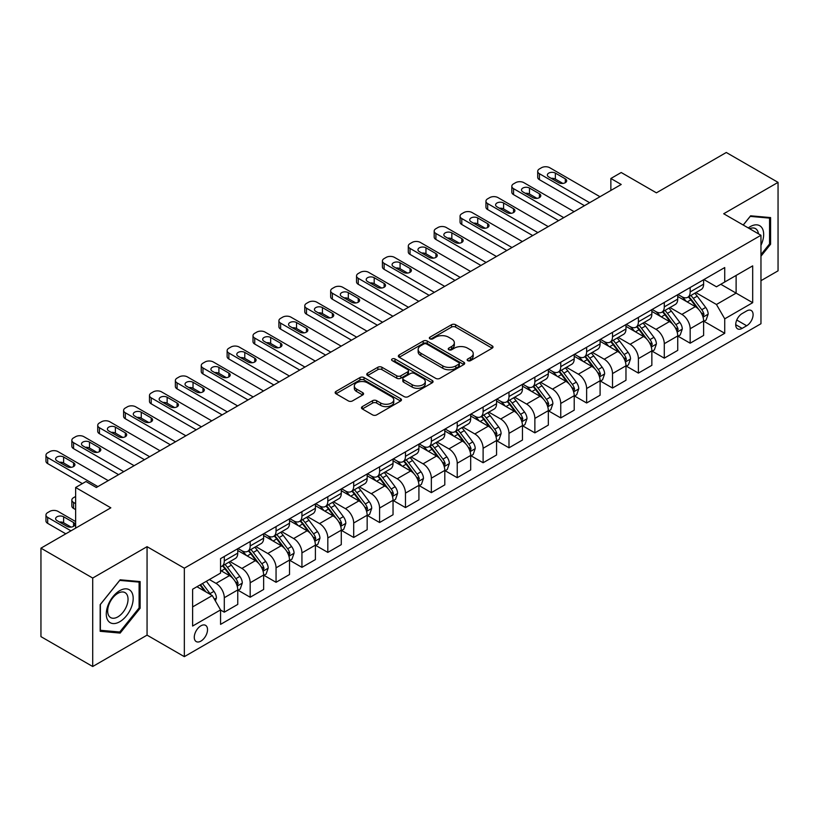 <?xml version="1.0" encoding="UTF-8"?>
<svg xmlns="http://www.w3.org/2000/svg" width="819" height="819" viewBox="0 0 819 819"><rect width="100%" height="100%" fill="white"/><g stroke="black" fill="none" stroke-linecap="round" stroke-linejoin="round"><path stroke-width="1.23" d="M467.741 360.647A2.017 1.157 0 0 0 470.587 360.647L492.178 348.177A2.877 1.658 0 0 0 493.018 347A2.877 1.658 0 0 0 492.178 345.833L455.599 324.713A2.877 1.658 0 0 0 451.535 324.713L429.934 337.172A2.017 1.157 0 0 0 429.351 338.001A2.017 1.157 0 0 0 429.934 338.82A2.017 1.157 0 0 0 432.78 338.82L435.575 337.203A9.193 5.313 0 0 1 448.587 337.203L451.638 338.964A9.193 5.313 0 0 1 454.33 342.721A9.193 5.313 0 0 1 451.638 346.478L448.843 348.085A2.017 1.157 0 0 0 448.249 348.904A2.017 1.157 0 0 0 448.843 349.733A2.017 1.157 0 0 0 451.689 349.733L454.473 348.116A9.193 5.313 0 0 1 467.485 348.116L470.536 349.877A9.193 5.313 0 0 1 473.228 353.634A9.193 5.313 0 0 1 470.536 357.391L467.741 358.998A2.017 1.157 0 0 0 467.147 359.817A2.017 1.157 0 0 0 467.741 360.647L467.741 358.998M200.901 641.113A9.367 5.405 120 0 0 207.023 632.852A9.367 5.405 120 0 0 205.579 625.347A9.367 5.405 120 0 0 200.901 625.808A9.367 5.405 120 0 0 194.779 634.06A9.367 5.405 120 0 0 196.212 641.574A9.367 5.405 120 0 0 200.901 641.113M362.315 406.613A2.877 1.658 0 0 0 361.466 407.78A2.877 1.658 0 0 0 362.315 408.957L372.573 414.885A2.877 1.658 0 0 0 376.638 414.885L400.624 401.034A2.877 1.658 0 0 0 401.464 399.867A2.877 1.658 0 0 0 400.624 398.689L364.035 377.569A2.877 1.658 0 0 0 359.971 377.569L335.995 391.41A2.877 1.658 0 0 0 335.155 392.588A2.877 1.658 0 0 0 335.995 393.765L348.392 400.921A2.877 1.658 0 0 0 352.457 400.921L362.715 394.993A2.877 1.658 0 0 0 363.564 393.816A2.877 1.658 0 0 0 362.715 392.649L356.572 389.097A7.688 4.443 0 0 1 354.32 385.954A7.688 4.443 0 0 1 359.06 381.859A7.688 4.443 0 0 1 367.444 382.821L391.523 396.724A7.688 4.443 0 0 1 393.775 399.867A7.688 4.443 0 0 1 389.035 403.962A7.688 4.443 0 0 1 380.651 402.999L376.638 400.686A2.877 1.658 0 0 0 372.573 400.686L362.315 406.613L362.315 408.957M760.964 280.692L778.05 270.833L778.05 182.371L726.289 152.488L656.408 192.834L621.211 172.512L610.861 178.491L621.211 184.47L96.335 487.5L85.985 481.521L75.635 487.5L75.635 528.142M92.711 578.05L92.711 666.512L147.062 635.134L147.062 546.672L92.711 578.05L40.95 548.167L110.831 507.821L75.635 487.5M147.062 546.672L184.336 568.191L760.964 235.268L760.964 323.73L184.336 656.654L184.336 568.191M778.05 182.371L723.699 213.749L760.964 235.268M435.78 378.388A2.877 1.658 0 0 0 439.844 378.388L463.83 364.547A2.877 1.658 0 0 0 464.67 363.37A2.877 1.658 0 0 0 463.83 362.193L427.242 341.073A2.877 1.658 0 0 0 423.177 341.073L399.201 354.924A2.877 1.658 0 0 0 398.362 356.091A2.877 1.658 0 0 0 399.201 357.268L435.78 378.388M392.987 361.077A2.017 1.157 0 0 1 395.034 361.363L395.034 358.968L432.227 380.446A2.877 1.658 0 0 1 433.067 381.613A2.877 1.658 0 0 1 432.227 382.79L408.241 396.631A2.877 1.658 0 0 1 404.176 396.631L367.598 375.512L367.598 373.167A2.877 1.658 0 0 0 366.758 374.344A2.877 1.658 0 0 0 367.598 375.512M367.598 373.167L377.856 367.24A2.877 1.658 0 0 1 381.92 367.24L396.765 375.808A2.877 1.658 0 0 0 400.829 375.808L407.637 371.877A2.877 1.658 0 0 0 408.476 370.7A2.877 1.658 0 0 0 407.637 369.533L392.188 360.616A2.017 1.157 0 0 1 391.595 359.787A2.017 1.157 0 0 1 392.844 358.722A2.017 1.157 0 0 1 395.034 358.968M92.711 666.512L40.95 636.629L40.95 548.167M746.682 310.944L742.127 313.575A9.081 5.242 120 0 0 736.199 321.57A9.081 5.242 120 0 0 737.591 328.839A9.081 5.242 120 0 0 742.127 328.388L746.682 325.767A9.081 5.242 120 0 0 752.61 317.762A9.081 5.242 120 0 0 751.218 310.493A9.081 5.242 120 0 0 746.682 310.944M703.93 279.555L716.451 286.793L724.733 282.012L724.733 267.547L220.567 558.63L220.567 573.085L192.619 589.23L192.619 626.044L220.567 609.909L220.567 624.375L724.733 333.292L724.733 318.826L716.451 304.484L695.863 292.598M724.733 282.012L752.681 265.868L752.681 302.692L724.733 318.826M147.062 635.134L184.336 656.654M610.861 178.491L610.861 190.448M720.802 284.285L736.117 293.13L736.117 275.44L752.681 265.868M716.451 304.484L736.117 293.13L752.681 302.692M192.619 606.92L212.285 595.567L196.959 586.721M220.567 610.032L224.293 612.182L224.293 597.716A11.712 6.767 -120 0 0 216.011 583.374L209.388 579.545M224.293 612.182L237.756 604.412L237.756 589.946A11.712 6.767 -120 0 0 229.474 575.603L220.567 570.464M238.063 590.243L250.174 597.235L250.174 582.77A11.712 6.767 -120 0 0 241.892 568.427L230.006 561.558M250.174 597.235L263.636 589.465L263.636 574.999A11.712 6.767 -120 0 0 255.354 560.657L237.756 550.501M263.943 575.307L276.054 582.299L276.054 567.833A11.712 6.767 -120 0 0 267.772 553.49L255.886 546.621M276.054 582.299L289.517 574.529L289.517 560.063A11.712 6.767 -120 0 0 281.234 545.72L263.636 535.554M289.824 560.36L301.935 567.352L301.935 552.886A11.712 6.767 -120 0 0 293.652 538.544L281.767 531.674M301.935 567.352L315.397 559.582L315.397 545.116A11.712 6.767 -120 0 0 307.115 530.773L289.517 520.608M315.704 545.413L327.815 552.405L327.815 537.95A11.712 6.767 -120 0 0 319.533 523.597L307.647 516.738M327.815 552.405L341.277 544.635L341.277 530.18A11.712 6.767 -120 0 0 332.995 515.827L315.397 505.671M341.584 530.477L353.695 537.469L353.695 523.003A11.712 6.767 -120 0 0 345.413 508.66L333.528 501.791M353.695 537.469L367.158 529.698L367.158 515.233A11.712 6.767 -120 0 0 358.876 500.89L341.277 490.724M367.465 515.53L379.586 522.522L379.586 508.056A11.712 6.767 -120 0 0 371.304 493.714L359.408 486.855M379.586 522.522L393.038 514.752L393.038 500.286A11.712 6.767 -120 0 0 384.756 485.943L367.158 475.788M393.345 500.593L405.466 507.585L405.466 493.12A11.712 6.767 -120 0 0 397.184 478.777L385.288 471.908M405.466 507.585L418.918 499.815L418.918 485.35A11.712 6.767 -120 0 0 410.636 471.007L393.038 460.841M419.236 485.647L431.347 492.639L431.347 478.173A11.712 6.767 -120 0 0 423.065 463.83L411.169 456.961M431.347 492.639L444.799 484.868L444.799 470.403A11.712 6.767 -120 0 0 436.517 456.06L418.918 445.905M445.116 470.7L457.227 477.702L457.227 463.237A11.712 6.767 -120 0 0 448.945 448.884L437.049 442.025M457.227 477.702L470.679 469.932L470.679 455.466A11.712 6.767 -120 0 0 462.397 441.113L444.799 430.958M470.997 455.763L483.108 462.755L483.108 448.29A11.712 6.767 -120 0 0 474.825 433.947L462.93 427.078M483.108 462.755L496.56 454.985L496.56 440.52A11.712 6.767 -120 0 0 488.288 426.177L470.679 416.011M496.877 440.817L508.988 447.809L508.988 433.353A11.712 6.767 -120 0 0 500.706 419L488.81 412.141M508.988 447.809L522.45 440.038L522.45 425.583A11.712 6.767 -120 0 0 514.168 411.23L496.56 401.075M522.757 425.88L534.868 432.872L534.868 418.407A11.712 6.767 -120 0 0 526.586 404.064L514.701 397.195M534.868 432.872L548.331 425.102L548.331 410.636A11.712 6.767 -120 0 0 540.049 396.294L522.45 386.128M548.638 410.933L560.749 417.925L560.749 403.46A11.712 6.767 -120 0 0 552.467 389.117L540.581 382.258M560.749 417.925L574.211 410.155L574.211 395.69A11.712 6.767 -120 0 0 565.929 381.347L548.331 371.191M574.518 395.997L586.629 402.989L586.629 388.523A11.712 6.767 -120 0 0 578.347 374.181L566.461 367.311M586.629 402.989L600.092 395.219L600.092 380.753A11.712 6.767 -120 0 0 591.809 366.41L574.211 356.245M600.399 381.05L612.51 388.042L612.51 373.577A11.712 6.767 -120 0 0 604.227 359.234L592.342 352.365M612.51 388.042L625.972 380.272L625.972 365.806A11.712 6.767 -120 0 0 617.69 351.464L600.092 341.298M626.279 366.103L638.39 373.106L638.39 358.64A11.712 6.767 -120 0 0 630.108 344.287L618.222 337.428M638.39 373.106L651.852 365.335L651.852 350.87A11.712 6.767 -120 0 0 643.57 336.517L625.972 326.361M652.159 351.167L664.281 358.159L664.281 343.693A11.712 6.767 -120 0 0 655.999 329.351L644.103 322.481M664.281 358.159L677.733 350.389L677.733 335.923A11.712 6.767 -120 0 0 669.451 321.58L651.852 311.415M678.04 336.22L690.161 343.212L690.161 328.747A11.712 6.767 -120 0 0 681.879 314.404L669.983 307.545M690.161 343.212L703.613 335.442L703.613 320.976A11.712 6.767 -120 0 0 695.331 306.634L677.733 296.478M678.04 294.502L681.879 296.713A11.712 6.767 -120 0 0 687.735 297.297A11.712 6.767 -120 0 0 690.161 291.933L690.161 287.51M652.159 309.449L655.999 311.66A11.712 6.767 -120 0 0 661.854 312.234A11.712 6.767 -120 0 0 664.281 306.879L664.281 302.457M626.279 324.385L630.108 326.597A11.712 6.767 -120 0 0 635.964 327.18A11.712 6.767 -120 0 0 638.39 321.816L638.39 317.393M600.399 339.332L604.227 341.543A11.712 6.767 -120 0 0 610.083 342.117A11.712 6.767 -120 0 0 612.51 336.763L612.51 332.34M574.518 354.269L578.347 356.48A11.712 6.767 -120 0 0 584.203 357.064A11.712 6.767 -120 0 0 586.629 351.699L586.629 347.276M548.638 369.215L552.467 371.427A11.712 6.767 -120 0 0 558.323 372.01A11.712 6.767 -120 0 0 560.749 366.646L560.749 362.223M522.757 384.162L526.586 386.373A11.712 6.767 -120 0 0 532.442 386.947A11.712 6.767 -120 0 0 534.868 381.582L534.868 377.16M496.877 399.099L500.706 401.31A11.712 6.767 -120 0 0 506.562 401.894A11.712 6.767 -120 0 0 508.988 396.529L508.988 392.106M470.997 414.045L474.825 416.257A11.712 6.767 -120 0 0 480.681 416.83A11.712 6.767 -120 0 0 483.108 411.476L483.108 407.053M445.116 428.982L448.945 431.193A11.712 6.767 -120 0 0 454.801 431.777A11.712 6.767 -120 0 0 457.227 426.412L457.227 421.99M419.236 443.929L423.065 446.14A11.712 6.767 -120 0 0 428.921 446.724A11.712 6.767 -120 0 0 431.347 441.359L431.347 436.936M393.345 458.865L397.184 461.077A11.712 6.767 -120 0 0 403.04 461.66A11.712 6.767 -120 0 0 405.466 456.296L405.466 451.873M367.465 473.812L371.304 476.023A11.712 6.767 -120 0 0 377.16 476.607A11.712 6.767 -120 0 0 379.586 471.242L379.586 466.82M341.584 488.759L345.413 490.97A11.712 6.767 -120 0 0 351.269 491.543A11.712 6.767 -120 0 0 353.695 486.189L353.695 481.756M315.704 503.695L319.533 505.907A11.712 6.767 -120 0 0 325.389 506.49A11.712 6.767 -120 0 0 327.815 501.126L327.815 496.703M289.824 518.642L293.652 520.853A11.712 6.767 -120 0 0 299.508 521.427A11.712 6.767 -120 0 0 301.935 516.072L301.935 511.65M263.943 533.578L267.772 535.79A11.712 6.767 -120 0 0 273.628 536.373A11.712 6.767 -120 0 0 276.054 531.009L276.054 526.586M238.063 548.525L241.892 550.737A11.712 6.767 -120 0 0 247.747 551.32A11.712 6.767 -120 0 0 250.174 545.956L250.174 541.533M703.93 321.283L724.733 333.292M687.735 297.297L701.187 289.527A11.712 6.767 -120 0 0 703.613 284.162L703.613 279.74M661.854 312.234L675.306 304.463A11.712 6.767 -120 0 0 677.733 299.109L677.733 294.686M635.964 327.18L649.426 319.41A11.712 6.767 -120 0 0 651.852 314.046L651.852 309.623M610.083 342.117L623.546 334.357A11.712 6.767 -120 0 0 625.972 328.992L625.972 324.57M584.203 357.064L597.665 349.293A11.712 6.767 -120 0 0 600.092 343.929L600.092 339.506M558.323 372.01L571.785 364.24A11.712 6.767 -120 0 0 574.211 358.876L574.211 354.453M532.442 386.947L545.904 379.177A11.712 6.767 -120 0 0 548.331 373.812L548.331 369.389M506.562 401.894L520.024 394.123A11.712 6.767 -120 0 0 522.45 388.759L522.45 384.336M480.681 416.83L494.144 409.06A11.712 6.767 -120 0 0 496.56 403.706L496.56 399.283M454.801 431.777L468.253 424.007A11.712 6.767 -120 0 0 470.679 418.642L470.679 414.219M428.921 446.724L442.373 438.953A11.712 6.767 -120 0 0 444.799 433.589L444.799 429.166M403.04 461.66L416.492 453.89A11.712 6.767 -120 0 0 418.918 448.525L418.918 444.103M377.16 476.607L390.612 468.837A11.712 6.767 -120 0 0 393.038 463.472L393.038 459.049M351.269 491.543L364.731 483.773A11.712 6.767 -120 0 0 367.158 478.419L367.158 473.986M325.389 506.49L338.851 498.72A11.712 6.767 -120 0 0 341.277 493.355L341.277 488.933M299.508 521.427L312.971 513.656A11.712 6.767 -120 0 0 315.397 508.302L315.397 503.88M273.628 536.373L287.09 528.603A11.712 6.767 -120 0 0 289.517 523.239L289.517 518.816M247.747 551.32L261.21 543.55A11.712 6.767 -120 0 0 263.636 538.185L263.636 533.763M220.567 566.728A11.712 6.767 -120 0 0 221.867 566.257L235.329 558.486A11.712 6.767 -120 0 0 237.756 553.122L237.756 548.699M221.867 566.257A11.712 6.767 -120 0 0 224.293 560.892L224.293 556.47M212.285 595.567L220.567 609.909M760.964 256.204L770.597 244.226L770.597 217.588L750.614 215.806L743.212 225.02M100.164 631.295L120.147 633.087L140.131 608.23L140.131 581.582L120.147 579.801L100.164 604.657L100.164 631.295M769.563 243.632L770.597 244.226M139.097 607.626L140.131 608.23M118.038 631.859L120.147 633.087M468.54 360.923L470.536 359.776A9.193 5.313 0 0 0 473.228 356.019L473.228 353.634M454.33 342.721L454.33 345.106A9.193 5.313 0 0 1 451.638 348.863L449.641 350.01M492.137 348.198L455.599 327.098A2.877 1.658 0 0 0 451.535 327.098L430.743 339.097M463.83 362.193L463.83 364.547L427.242 343.468A2.877 1.658 0 0 0 423.177 343.468L399.242 357.289M458.742 364.189A2.017 1.157 0 0 0 459.336 363.37A2.017 1.157 0 0 0 458.742 362.551L426.638 344.011A2.017 1.157 0 0 0 423.792 344.011L420.843 345.71A9.193 5.313 0 0 0 418.151 349.467A9.193 5.313 0 0 0 420.843 353.224L442.792 365.888A9.193 5.313 0 0 0 455.804 365.888L458.742 364.189L458.742 366.584A2.017 1.157 0 0 0 459.336 365.765L459.336 363.37M418.151 349.467L418.151 351.853A9.193 5.313 0 0 0 420.843 355.61L420.843 353.224M458.742 366.584L455.804 368.284A9.193 5.313 0 0 1 442.792 368.284L420.843 355.61M367.639 375.532L377.856 369.635L377.856 367.24M408.476 370.7L408.476 373.095A2.877 1.658 0 0 1 407.637 374.273L400.829 378.204A2.877 1.658 0 0 1 396.765 378.204L381.92 369.635A2.877 1.658 0 0 0 377.856 369.635M395.034 361.363L432.186 382.811M412.152 384.695A7.688 4.443 0 0 0 420.536 385.657A7.688 4.443 0 0 0 425.276 381.562A7.688 4.443 0 0 0 423.024 378.419L414.547 373.515A2.877 1.658 0 0 0 410.483 373.515L403.675 377.446A2.877 1.658 0 0 0 402.825 378.624A2.877 1.658 0 0 0 403.675 379.801L412.152 384.695L412.152 387.09A7.688 4.443 0 0 0 420.536 388.052A7.688 4.443 0 0 0 425.276 383.947L425.276 381.562M402.825 378.624L402.825 381.019A2.877 1.658 0 0 0 403.675 382.186L403.675 379.801M412.152 387.09L403.675 382.186M393.775 399.867L393.775 402.252A7.688 4.443 0 0 1 389.035 406.357A7.688 4.443 0 0 1 380.651 405.395L376.638 403.071A2.877 1.658 0 0 0 372.573 403.071L362.346 408.978M354.32 385.954L354.32 388.349A7.688 4.443 0 0 0 356.572 391.492L356.572 389.097M362.684 395.014L356.572 391.492M400.583 401.054L364.035 379.955A2.877 1.658 0 0 0 359.971 379.955L336.036 393.785M703.613 321.457L706.101 320.024L708.169 314.046A7.76 4.484 -120 0 0 705.691 307.442L697.235 296.15A22.4 12.93 -120 0 0 694.788 293.222M686.373 301.464A22.4 12.93 -120 0 0 681.787 296.662M702.907 316.707L703.982 314.383A7.76 4.484 -120 0 0 701.76 309.715L693.304 298.413A22.4 12.93 -120 0 0 690.857 295.495M688.769 296.693A18.591 10.739 60 0 1 691.82 300.163L698.986 309.725M688.369 296.928A22.4 12.93 60 0 1 690.816 299.856L696.437 307.36M589.629 202.692L539.424 173.71A5.856 3.378 0 0 1 537.704 171.314A5.856 3.378 0 0 1 539.424 168.929L541.492 167.731A5.856 3.378 0 0 1 549.774 167.731L599.989 196.724M537.704 171.314L537.704 177.293A5.856 3.378 180 0 0 539.424 179.689L584.459 205.682M548.74 176.935A4.689 2.703 180 0 1 547.368 175.02A4.689 2.703 180 0 1 550.266 172.522A4.689 2.703 180 0 1 555.364 173.106L565.305 178.849A4.689 2.703 180 0 1 566.676 180.764A4.689 2.703 180 0 1 563.789 183.261A4.689 2.703 180 0 1 558.681 182.678L548.74 176.935M551.177 178.347A4.689 2.703 180 0 1 555.364 179.085L562.868 183.415M677.733 336.404L680.22 334.971L682.288 328.992A7.76 4.484 -120 0 0 679.811 322.379L671.355 311.087A22.4 12.93 -120 0 0 668.908 308.159M660.493 316.41A22.4 12.93 -120 0 0 655.906 311.609M677.026 331.654L678.101 329.32A7.76 4.484 -120 0 0 675.88 324.652L667.413 313.36A22.4 12.93 -120 0 0 664.977 310.432M662.888 311.64A18.591 10.739 60 0 1 665.939 315.11L673.105 324.662M662.489 311.865A22.4 12.93 60 0 1 664.936 314.793L670.556 322.307M651.852 351.341L654.34 349.908L656.408 343.929A7.76 4.484 -120 0 0 653.931 337.326L645.474 326.034A22.4 12.93 -120 0 0 643.028 323.106M634.612 331.347A22.4 12.93 -120 0 0 630.026 326.546M651.146 346.591L652.221 344.267A7.76 4.484 -120 0 0 649.999 339.598L641.533 328.306A22.4 12.93 -120 0 0 639.096 325.378M637.008 326.576A18.591 10.739 60 0 1 640.059 330.047L647.215 339.609M636.609 326.812A22.4 12.93 60 0 1 639.055 329.74L644.676 337.244M625.972 366.288L628.46 364.854L630.528 358.876A7.76 4.484 -120 0 0 628.05 352.272L619.594 340.97A22.4 12.93 -120 0 0 617.147 338.042M608.732 346.294A22.4 12.93 -120 0 0 604.146 341.492M625.266 361.537L626.34 359.203A7.76 4.484 -120 0 0 624.119 354.535L615.653 343.243A22.4 12.93 -120 0 0 613.216 340.315M611.128 341.523A18.591 10.739 60 0 1 614.178 344.994L621.334 354.545M610.728 341.748A22.4 12.93 60 0 1 613.175 344.676L618.795 352.19M563.748 217.639L513.544 188.646A5.856 3.378 0 0 1 511.824 186.261A5.856 3.378 0 0 1 513.544 183.865L515.612 182.678A5.856 3.378 0 0 1 523.894 182.678L574.109 211.66M511.824 186.261L511.824 192.24A5.856 3.378 180 0 0 513.544 194.625L558.578 220.628M522.86 191.881A4.689 2.703 180 0 1 521.488 189.967A4.689 2.703 180 0 1 524.385 187.469A4.689 2.703 180 0 1 529.484 188.053L539.424 193.786A4.689 2.703 180 0 1 540.796 195.7A4.689 2.703 180 0 1 537.909 198.198A4.689 2.703 180 0 1 532.8 197.614L522.86 191.881M525.296 193.284A4.689 2.703 180 0 1 529.484 194.031L536.988 198.362M537.868 232.586L487.663 203.593A5.856 3.378 0 0 1 485.943 201.198A5.856 3.378 0 0 1 487.663 198.812L489.731 197.614A5.856 3.378 0 0 1 498.013 197.614L548.228 226.607M485.943 201.198L485.943 207.176A5.856 3.378 180 0 0 487.663 209.572L532.698 235.565M496.979 206.818A4.689 2.703 180 0 1 495.608 204.904A4.689 2.703 180 0 1 498.495 202.406A4.689 2.703 180 0 1 503.603 202.999L513.544 208.732A4.689 2.703 180 0 1 514.916 210.647A4.689 2.703 180 0 1 512.018 213.145A4.689 2.703 180 0 1 506.92 212.561L496.979 206.818M499.416 208.231A4.689 2.703 180 0 1 503.603 208.968L511.107 213.298M511.988 247.522L461.783 218.54A5.856 3.378 0 0 1 460.063 216.144A5.856 3.378 0 0 1 461.783 213.749L463.851 212.561A5.856 3.378 0 0 1 472.133 212.561L522.338 241.544M460.063 216.144L460.063 222.123A5.856 3.378 180 0 0 461.783 224.508L506.818 250.512M471.099 221.765A4.689 2.703 180 0 1 469.727 219.85A4.689 2.703 180 0 1 472.614 217.352A4.689 2.703 180 0 1 477.723 217.936L487.663 223.679A4.689 2.703 180 0 1 489.035 225.583A4.689 2.703 180 0 1 486.138 228.091A4.689 2.703 180 0 1 481.04 227.498L471.099 221.765M473.536 223.167A4.689 2.703 180 0 1 477.723 223.915L485.227 228.245M600.092 381.234L602.579 379.791L604.647 373.822A7.76 4.484 -120 0 0 602.17 367.209L593.703 355.917A22.4 12.93 -120 0 0 591.267 352.989M582.852 361.23A22.4 12.93 -120 0 0 578.265 356.439M599.385 376.474L600.46 374.15A7.76 4.484 -120 0 0 598.239 369.482L589.772 358.19A22.4 12.93 -120 0 0 587.325 355.262M585.247 356.46A18.591 10.739 60 0 1 588.298 359.93L595.454 369.492M584.848 356.695A22.4 12.93 60 0 1 587.284 359.623L592.915 367.127M486.107 262.469L435.903 233.476A5.856 3.378 0 0 1 434.183 231.091A5.856 3.378 0 0 1 435.903 228.696L437.97 227.498A5.856 3.378 0 0 1 446.253 227.498L496.457 256.49M434.183 231.091L434.183 237.06A5.856 3.378 180 0 0 435.903 239.455L480.937 265.458M445.219 236.701A4.689 2.703 180 0 1 443.847 234.797A4.689 2.703 180 0 1 446.734 232.289A4.689 2.703 180 0 1 451.842 232.883L461.783 238.616A4.689 2.703 180 0 1 463.155 240.53A4.689 2.703 180 0 1 460.258 243.028A4.689 2.703 180 0 1 455.159 242.444L445.219 236.701M447.655 238.114A4.689 2.703 180 0 1 451.842 238.861L459.346 243.192M760.964 245.311A19.032 10.985 120 0 0 761.854 227.702A19.032 10.985 120 0 0 748.269 227.938M758.425 233.804A14.414 8.323 120 0 0 757.135 230.139A14.414 8.323 120 0 0 755.517 228.634A14.414 8.323 120 0 0 749.59 228.706M750.163 216.37L769.563 218.12L769.563 243.929L760.964 254.627M768.273 217.383L769.563 218.12M743.253 225.041L750.204 216.39M119.738 590.663A19.032 10.985 120 0 0 106.275 613.974A19.032 10.985 120 0 0 119.738 621.744A19.032 10.985 120 0 0 133.19 598.433A19.032 10.985 120 0 0 119.738 590.663M117.844 593.345A14.414 8.323 120 0 0 108.436 606.05A14.414 8.323 120 0 0 110.637 617.587A14.414 8.323 120 0 0 117.844 616.881A14.414 8.323 120 0 0 127.262 604.176A14.414 8.323 120 0 0 125.051 592.628A14.414 8.323 120 0 0 117.844 593.345M139.097 607.933L119.738 632.012L100.368 630.282L100.368 604.473L119.738 580.395L139.097 582.114L139.097 607.933M137.807 581.377L139.097 582.114M574.211 396.171L576.689 394.738L578.767 388.759A7.76 4.484 -120 0 0 576.289 382.156L567.823 370.864A22.4 12.93 -120 0 0 565.386 367.936M556.971 376.177A22.4 12.93 -120 0 0 552.385 371.376M573.505 391.421L574.569 389.086A7.76 4.484 -120 0 0 572.348 384.428L563.892 373.126A22.4 12.93 -120 0 0 561.445 370.198M559.367 371.406A18.591 10.739 60 0 1 562.418 374.877L569.574 384.428M558.967 371.642A22.4 12.93 60 0 1 561.404 374.57L567.035 382.074M460.227 277.406L410.022 248.423A5.856 3.378 0 0 1 408.302 246.028A5.856 3.378 0 0 1 410.022 243.642L412.09 242.444A5.856 3.378 0 0 1 420.372 242.444L470.577 271.427M408.302 246.028L408.302 252.006A5.856 3.378 180 0 0 410.022 254.402L455.047 280.395M419.338 251.648A4.689 2.703 180 0 1 417.966 249.734A4.689 2.703 180 0 1 420.853 247.236A4.689 2.703 180 0 1 425.962 247.819L435.903 253.562A4.689 2.703 180 0 1 437.274 255.477A4.689 2.703 180 0 1 434.377 257.975A4.689 2.703 180 0 1 429.269 257.381L419.338 251.648M421.775 253.051A4.689 2.703 180 0 1 425.962 253.798L433.466 258.128M548.331 411.118L550.808 409.684L552.886 403.706A7.76 4.484 -120 0 0 550.409 397.092L541.943 385.8A22.4 12.93 -120 0 0 539.506 382.872M531.091 391.124A22.4 12.93 -120 0 0 526.504 386.322M547.624 406.357L548.689 404.033A7.76 4.484 -120 0 0 546.468 399.365L538.011 388.073A22.4 12.93 -120 0 0 535.565 385.145M533.486 386.353A18.591 10.739 60 0 1 536.537 389.824L543.693 399.375M533.087 386.578A22.4 12.93 60 0 1 535.524 389.506L541.154 397.01M522.45 426.054L524.928 424.621L526.996 418.642A7.76 4.484 -120 0 0 524.529 412.039L516.062 400.747A22.4 12.93 -120 0 0 513.615 397.819M505.21 406.06A22.4 12.93 -120 0 0 500.624 401.259M521.744 421.304L522.809 418.98A7.76 4.484 -120 0 0 520.587 414.312L512.131 403.02A22.4 12.93 -120 0 0 509.684 400.092M507.606 401.29A18.591 10.739 60 0 1 510.657 404.76L517.813 414.322M507.196 401.525A22.4 12.93 60 0 1 509.643 404.453L515.274 411.957M496.56 441.001L499.047 439.568L501.115 433.589A7.76 4.484 -120 0 0 498.638 426.975L490.182 415.683A22.4 12.93 -120 0 0 487.735 412.756M479.32 421.007A22.4 12.93 -120 0 0 474.744 416.206M495.853 436.251L496.928 433.916A7.76 4.484 -120 0 0 494.707 429.248L486.251 417.956A22.4 12.93 -120 0 0 483.804 415.028M481.715 416.236A18.591 10.739 60 0 1 484.776 419.707L491.932 429.258M481.316 416.462A22.4 12.93 60 0 1 483.763 419.389L489.393 426.904M470.679 455.937L473.167 454.504L475.235 448.525A7.76 4.484 -120 0 0 472.758 441.922L464.301 430.63A22.4 12.93 -120 0 0 461.855 427.702M453.439 435.943A22.4 12.93 -120 0 0 448.853 431.142M469.973 451.187L471.048 448.863A7.76 4.484 -120 0 0 468.826 444.195L460.37 432.903A22.4 12.93 -120 0 0 457.923 429.975M455.835 431.173A18.591 10.739 60 0 1 458.896 434.643L466.052 444.205M455.436 431.408A22.4 12.93 60 0 1 457.882 434.336L463.503 441.84M434.346 292.352L384.131 263.36A5.856 3.378 0 0 1 382.422 260.974A5.856 3.378 0 0 1 384.131 258.579L386.21 257.381A5.856 3.378 0 0 1 394.492 257.381L444.697 286.374M382.422 260.974L382.422 266.953A5.856 3.378 180 0 0 384.131 269.338L429.166 295.342M393.458 266.595A4.689 2.703 180 0 1 392.086 264.68A4.689 2.703 180 0 1 394.973 262.182A4.689 2.703 180 0 1 400.082 262.766L410.022 268.499A4.689 2.703 180 0 1 411.394 270.413A4.689 2.703 180 0 1 408.497 272.911A4.689 2.703 180 0 1 403.388 272.328L393.458 266.595M395.894 267.997A4.689 2.703 180 0 1 400.082 268.745L407.575 273.075M408.466 307.289L358.251 278.306A5.856 3.378 0 0 1 356.541 275.911A5.856 3.378 0 0 1 358.251 273.526L360.329 272.328A5.856 3.378 0 0 1 368.611 272.328L418.816 301.32M356.541 275.911L356.541 281.89A5.856 3.378 180 0 0 358.251 284.285L403.286 310.278M367.567 281.531A4.689 2.703 180 0 1 366.195 279.617A4.689 2.703 180 0 1 369.093 277.119A4.689 2.703 180 0 1 374.201 277.702L384.131 283.446A4.689 2.703 180 0 1 385.514 285.36A4.689 2.703 180 0 1 382.616 287.858A4.689 2.703 180 0 1 377.508 287.274L367.567 281.531M370.014 282.944A4.689 2.703 180 0 1 374.201 283.681L381.695 288.012M382.586 322.236L332.371 293.243A5.856 3.378 0 0 1 330.661 290.858A5.856 3.378 0 0 1 332.371 288.462L334.449 287.274A5.856 3.378 0 0 1 342.731 287.274L392.936 316.257M330.661 290.858L330.661 296.836A5.856 3.378 180 0 0 332.371 299.222L377.405 325.225M341.687 296.478A4.689 2.703 180 0 1 340.315 294.564A4.689 2.703 180 0 1 343.212 292.066A4.689 2.703 180 0 1 348.321 292.649L358.251 298.392A4.689 2.703 180 0 1 359.623 300.297A4.689 2.703 180 0 1 356.736 302.795A4.689 2.703 180 0 1 351.627 302.211L341.687 296.478M344.123 297.881A4.689 2.703 180 0 1 348.321 298.628L355.815 302.958M356.705 337.182L306.49 308.19A5.856 3.378 0 0 1 304.781 305.794A5.856 3.378 0 0 1 306.49 303.409L308.558 302.211A5.856 3.378 0 0 1 316.84 302.211L367.055 331.204M304.781 305.794L304.781 311.773A5.856 3.378 180 0 0 306.49 314.168L351.525 340.172M315.806 311.415A4.689 2.703 180 0 1 314.435 309.5A4.689 2.703 180 0 1 317.332 307.002A4.689 2.703 180 0 1 322.44 307.596L332.371 313.329A4.689 2.703 180 0 1 333.743 315.243A4.689 2.703 180 0 1 330.856 317.741A4.689 2.703 180 0 1 325.747 317.158L315.806 311.415M318.243 312.827A4.689 2.703 180 0 1 322.44 313.564L329.934 317.895M444.799 470.884L447.287 469.451L449.355 463.472A7.76 4.484 -120 0 0 446.877 456.869L438.421 445.567A22.4 12.93 -120 0 0 435.974 442.649M427.559 450.89A22.4 12.93 -120 0 0 422.973 446.089M444.093 466.134L445.167 463.8A7.76 4.484 -120 0 0 442.946 459.131L434.49 447.839A22.4 12.93 -120 0 0 432.043 444.912M429.955 446.12A18.591 10.739 60 0 1 433.005 449.59L440.172 459.142M429.555 446.345A22.4 12.93 60 0 1 432.002 449.273L437.622 456.787M330.825 352.119L280.61 323.136A5.856 3.378 0 0 1 278.9 320.741A5.856 3.378 0 0 1 280.61 318.356L282.678 317.158A5.856 3.378 0 0 1 290.96 317.158L341.175 346.14M278.9 320.741L278.9 326.72A5.856 3.378 180 0 0 280.61 329.105L325.645 355.108M289.926 326.361A4.689 2.703 180 0 1 288.554 324.447A4.689 2.703 180 0 1 291.451 321.949A4.689 2.703 180 0 1 296.55 322.532L306.49 328.276A4.689 2.703 180 0 1 307.862 330.19A4.689 2.703 180 0 1 304.975 332.688A4.689 2.703 180 0 1 299.867 332.094L289.926 326.361M292.363 327.764A4.689 2.703 180 0 1 296.55 328.511L304.054 332.842M418.918 485.831L421.406 484.387L423.474 478.419A7.76 4.484 -120 0 0 420.997 471.805L412.541 460.513A22.4 12.93 -120 0 0 410.094 457.586M401.679 465.827A22.4 12.93 -120 0 0 397.092 461.036M418.212 481.07L419.287 478.746A7.76 4.484 -120 0 0 417.066 474.078L408.609 462.786A22.4 12.93 -120 0 0 406.163 459.858M404.074 461.056A18.591 10.739 60 0 1 407.125 464.527L414.291 474.088M403.675 461.292A22.4 12.93 60 0 1 406.122 464.219L411.742 471.724M304.944 367.066L254.729 338.073A5.856 3.378 0 0 1 253.01 335.688A5.856 3.378 0 0 1 254.729 333.292L256.797 332.094A5.856 3.378 0 0 1 265.08 332.094L315.295 361.087M253.01 335.688L253.01 341.656A5.856 3.378 180 0 0 254.729 344.052L299.764 370.055M264.046 341.298A4.689 2.703 180 0 1 262.674 339.394A4.689 2.703 180 0 1 265.571 336.896A4.689 2.703 180 0 1 270.669 337.479L280.61 343.212A4.689 2.703 180 0 1 281.982 345.127A4.689 2.703 180 0 1 279.095 347.625A4.689 2.703 180 0 1 273.986 347.041L264.046 341.298M266.482 342.711A4.689 2.703 180 0 1 270.669 343.458L278.173 347.788M393.038 500.767L395.526 499.334L397.594 493.355A7.76 4.484 -120 0 0 395.116 486.752L386.66 475.46A22.4 12.93 -120 0 0 384.213 472.532M375.798 480.773A22.4 12.93 -120 0 0 371.212 475.972M392.332 496.017L393.407 493.683A7.76 4.484 -120 0 0 391.185 489.025L382.719 477.723A22.4 12.93 -120 0 0 380.282 474.805M378.194 476.003A18.591 10.739 60 0 1 381.244 479.473L388.411 489.035M377.794 476.238A22.4 12.93 60 0 1 380.241 479.166L385.862 486.67M367.158 515.714L369.645 514.281L371.713 508.302A7.76 4.484 -120 0 0 369.236 501.689L360.78 490.397A22.4 12.93 -120 0 0 358.333 487.469M349.918 495.72A22.4 12.93 -120 0 0 345.331 490.919M366.451 510.954L367.526 508.63A7.76 4.484 -120 0 0 365.305 503.961L356.838 492.669A22.4 12.93 -120 0 0 354.402 489.742M352.313 490.95A18.591 10.739 60 0 1 355.364 494.42L362.52 503.972M351.914 491.175A22.4 12.93 60 0 1 354.361 494.103L359.981 501.617M341.277 530.651L343.765 529.217L345.833 523.239A7.76 4.484 -120 0 0 343.356 516.635L334.899 505.343A22.4 12.93 -120 0 0 332.453 502.416M324.037 510.657A22.4 12.93 -120 0 0 319.451 505.855M340.571 525.9L341.646 523.576A7.76 4.484 -120 0 0 339.424 518.908L330.958 507.616A22.4 12.93 -120 0 0 328.521 504.688M326.433 505.886A18.591 10.739 60 0 1 329.484 509.357L336.64 518.918M326.034 506.122A22.4 12.93 60 0 1 328.48 509.049L334.101 516.554M315.397 545.597L317.885 544.164L319.953 538.185A7.76 4.484 -120 0 0 317.475 531.572L309.009 520.28A22.4 12.93 -120 0 0 306.572 517.352M298.157 525.603A22.4 12.93 -120 0 0 293.571 520.802M314.691 540.847L315.765 538.513A7.76 4.484 -120 0 0 313.544 533.845L305.077 522.553A22.4 12.93 -120 0 0 302.631 519.625M300.553 520.833A18.591 10.739 60 0 1 303.603 524.303L310.759 533.855M300.153 521.058A22.4 12.93 60 0 1 302.6 523.986L308.22 531.5M289.517 560.534L291.994 559.101L294.072 553.122A7.76 4.484 -120 0 0 291.595 546.519L283.128 535.227A22.4 12.93 -120 0 0 280.692 532.299M272.277 540.54A22.4 12.93 -120 0 0 267.69 535.749M288.81 555.784L289.875 553.46A7.76 4.484 -120 0 0 287.653 548.791L279.197 537.499A22.4 12.93 -120 0 0 276.75 534.572M274.672 535.769A18.591 10.739 60 0 1 277.723 539.24L284.879 548.802M274.273 536.005A22.4 12.93 60 0 1 276.709 538.933L282.34 546.437M263.636 575.481L266.114 574.047L268.192 568.069A7.76 4.484 -120 0 0 265.714 561.465L257.248 550.163A22.4 12.93 -120 0 0 254.811 547.246M246.396 555.487A22.4 12.93 -120 0 0 241.81 550.685M262.93 570.73L263.994 568.396A7.76 4.484 -120 0 0 261.773 563.728L253.317 552.436A22.4 12.93 -120 0 0 250.87 549.508M248.792 550.716A18.591 10.739 60 0 1 251.842 554.187L258.999 563.738M248.392 550.952A22.4 12.93 60 0 1 250.829 553.869L256.46 561.384M237.756 590.427L240.233 588.994L242.301 583.015A7.76 4.484 -120 0 0 239.834 576.402L231.367 565.11A22.4 12.93 -120 0 0 228.921 562.182M75.635 503.634L73.556 502.446L73.556 508.415A5.856 3.378 180 0 1 71.847 506.029L71.847 500.051A5.856 3.378 -0 0 0 73.556 502.446M75.635 509.613L73.556 508.415M237.049 585.667L238.114 583.343A7.76 4.484 -120 0 0 235.892 578.675L227.436 567.383A22.4 12.93 -120 0 0 224.99 564.455M222.911 565.663A18.591 10.739 60 0 1 225.962 569.133L233.118 578.685M222.502 565.888A22.4 12.93 60 0 1 224.949 568.816L230.579 576.32M75.635 496.468L73.556 497.665A5.856 3.378 -0 0 0 71.847 500.051M215.387 600.941L216.421 597.952A7.76 4.484 -120 0 0 213.943 591.349L206.398 581.265M70.966 530.835L47.676 517.383A5.856 3.378 -0 0 1 45.966 514.997A5.856 3.378 -0 0 1 47.676 512.602L49.754 511.404A5.856 3.378 -0 0 1 58.036 511.404L75.635 521.57M65.796 533.824L47.676 523.361A5.856 3.378 180 0 1 45.966 520.976L45.966 514.997M71.12 527.098L63.626 522.768A4.689 2.703 0 0 0 59.429 522.02M210.718 594.655A7.76 4.484 -120 0 0 210.012 593.621L202.467 583.537M200.522 584.664L205.948 591.902M199.979 584.971L204.576 591.113M56.992 520.608L66.933 526.351A4.689 2.703 -0 0 0 72.041 526.934A4.689 2.703 -0 0 0 74.928 524.436A4.689 2.703 -0 0 0 73.556 522.522L63.626 516.789A4.689 2.703 -0 0 0 58.518 516.205A4.689 2.703 -0 0 0 55.62 518.703A4.689 2.703 -0 0 0 56.992 520.608M279.054 382.002L228.849 353.02A5.856 3.378 0 0 1 227.129 350.624A5.856 3.378 0 0 1 228.849 348.239L230.917 347.041A5.856 3.378 0 0 1 239.199 347.041L289.414 376.023M227.129 350.624L227.129 356.603A5.856 3.378 180 0 0 228.849 358.998L273.884 384.991M238.165 356.245A4.689 2.703 180 0 1 236.793 354.33A4.689 2.703 180 0 1 239.691 351.832A4.689 2.703 180 0 1 244.789 352.416L254.729 358.159A4.689 2.703 180 0 1 256.101 360.073A4.689 2.703 180 0 1 253.214 362.571A4.689 2.703 180 0 1 248.106 361.978L238.165 356.245M240.602 357.647A4.689 2.703 180 0 1 244.789 358.394L252.293 362.725M253.173 396.949L202.969 367.956A5.856 3.378 0 0 1 201.249 365.571A5.856 3.378 0 0 1 202.969 363.175L205.037 361.978A5.856 3.378 0 0 1 213.319 361.978L263.534 390.97M201.249 365.571L201.249 371.55A5.856 3.378 180 0 0 202.969 373.935L248.003 399.938M212.285 371.191A4.689 2.703 180 0 1 210.913 369.277A4.689 2.703 180 0 1 213.8 366.779A4.689 2.703 180 0 1 218.908 367.362L228.849 373.095A4.689 2.703 180 0 1 230.221 375.01A4.689 2.703 180 0 1 227.324 377.508A4.689 2.703 180 0 1 222.225 376.924L212.285 371.191M214.721 372.594A4.689 2.703 180 0 1 218.908 373.341L226.413 377.672M227.293 411.885L177.088 382.903A5.856 3.378 0 0 1 175.368 380.507A5.856 3.378 0 0 1 177.088 378.122L179.156 376.924A5.856 3.378 0 0 1 187.438 376.924L237.643 405.917M175.368 380.507L175.368 386.486A5.856 3.378 180 0 0 177.088 388.882L222.123 414.875M186.404 386.128A4.689 2.703 180 0 1 185.033 384.213A4.689 2.703 180 0 1 187.92 381.715A4.689 2.703 180 0 1 193.028 382.309L202.969 388.042A4.689 2.703 180 0 1 204.34 389.957A4.689 2.703 180 0 1 201.443 392.455A4.689 2.703 180 0 1 196.345 391.871L186.404 386.128M188.841 387.541A4.689 2.703 180 0 1 193.028 388.278L200.532 392.608M201.413 426.832L151.208 397.839A5.856 3.378 0 0 1 149.488 395.454A5.856 3.378 0 0 1 151.208 393.059L153.276 391.871A5.856 3.378 0 0 1 161.558 391.871L211.763 420.853M149.488 395.454L149.488 401.433A5.856 3.378 180 0 0 151.208 403.818L196.243 429.821M160.524 401.075A4.689 2.703 180 0 1 159.152 399.16A4.689 2.703 180 0 1 162.039 396.662A4.689 2.703 180 0 1 167.148 397.246L177.088 402.989A4.689 2.703 180 0 1 178.46 404.893A4.689 2.703 180 0 1 175.563 407.401A4.689 2.703 180 0 1 170.465 406.808L160.524 401.075M162.961 402.477A4.689 2.703 180 0 1 167.148 403.224L174.652 407.555M175.532 441.779L125.327 412.786A5.856 3.378 0 0 1 123.608 410.401A5.856 3.378 0 0 1 125.327 408.005L127.395 406.808A5.856 3.378 0 0 1 135.678 406.808L185.882 435.8M123.608 410.401L123.608 416.369A5.856 3.378 180 0 0 125.327 418.765L170.352 444.768M134.644 416.011A4.689 2.703 180 0 1 133.272 414.107A4.689 2.703 180 0 1 136.159 411.599A4.689 2.703 180 0 1 141.267 412.192L151.208 417.925A4.689 2.703 180 0 1 152.58 419.84A4.689 2.703 180 0 1 149.682 422.338A4.689 2.703 180 0 1 144.574 421.754L134.644 416.011M137.08 417.424A4.689 2.703 180 0 1 141.267 418.171L148.771 422.502M149.652 456.715L99.437 427.733A5.856 3.378 0 0 1 97.727 425.337A5.856 3.378 0 0 1 99.437 422.952L101.515 421.754A5.856 3.378 0 0 1 109.797 421.754L160.002 450.737M97.727 425.337L97.727 431.316A5.856 3.378 180 0 0 99.437 433.701L144.472 459.705M108.763 430.958A4.689 2.703 180 0 1 107.391 429.043A4.689 2.703 180 0 1 110.278 426.545A4.689 2.703 180 0 1 115.387 427.129L125.327 432.872A4.689 2.703 180 0 1 126.699 434.787A4.689 2.703 180 0 1 123.802 437.285A4.689 2.703 180 0 1 118.694 436.691L108.763 430.958M111.2 432.36A4.689 2.703 180 0 1 115.387 433.108L122.881 437.438M123.771 471.662L73.556 442.669A5.856 3.378 0 0 1 71.847 440.284A5.856 3.378 0 0 1 73.556 437.889L75.635 436.691A5.856 3.378 0 0 1 83.917 436.691L134.121 465.683M71.847 440.284L71.847 446.263A5.856 3.378 180 0 0 73.556 448.648L118.591 474.651M82.883 445.894A4.689 2.703 180 0 1 81.501 443.99A4.689 2.703 180 0 1 84.398 441.492A4.689 2.703 180 0 1 89.506 442.076L99.437 447.809A4.689 2.703 180 0 1 100.819 449.723A4.689 2.703 180 0 1 97.922 452.221A4.689 2.703 180 0 1 92.813 451.638L82.883 445.894M85.319 447.307A4.689 2.703 180 0 1 89.506 448.054L97 452.385M97.891 486.599L47.676 457.616A5.856 3.378 0 0 1 45.966 455.221A5.856 3.378 0 0 1 47.676 452.835L49.754 451.638A5.856 3.378 0 0 1 58.036 451.638L108.241 480.63M45.966 455.221L45.966 461.199A5.856 3.378 180 0 0 47.676 463.595L82.361 483.609M56.992 460.841A4.689 2.703 180 0 1 55.62 458.927A4.689 2.703 180 0 1 58.518 456.429A4.689 2.703 180 0 1 63.626 457.012L73.556 462.755A4.689 2.703 180 0 1 74.928 464.67A4.689 2.703 180 0 1 72.041 467.168A4.689 2.703 180 0 1 66.933 466.584L56.992 460.841M59.429 462.254A4.689 2.703 180 0 1 63.626 462.991L71.12 467.321M216.011 583.374L229.474 575.603M241.892 568.427L255.354 560.657M267.772 553.49L281.234 545.72M293.652 538.544L307.115 530.773M319.533 523.597L332.995 515.827M345.413 508.66L358.876 500.89M371.304 493.714L384.756 485.943M397.184 478.777L410.636 471.007M423.065 463.83L436.517 456.06M448.945 448.884L462.397 441.113M474.825 433.947L488.288 426.177M500.706 419L514.168 411.23M526.586 404.064L540.049 396.294M552.467 389.117L565.929 381.347M578.347 374.181L591.809 366.41M604.227 359.234L617.69 351.464M630.108 344.287L643.57 336.517M655.999 329.351L669.451 321.58M681.879 314.404L695.331 306.634M690.161 291.933L703.613 284.162M690.161 328.747L703.613 320.976M664.281 343.693L677.733 335.923M664.281 306.879L677.733 299.109M638.39 358.64L651.852 350.87M638.39 321.816L651.852 314.046M612.51 373.577L625.972 365.806M612.51 336.763L625.972 328.992M586.629 388.523L600.092 380.753M586.629 351.699L600.092 343.929M560.749 403.46L574.211 395.69M560.749 366.646L574.211 358.876M534.868 418.407L548.331 410.636M534.868 381.582L548.331 373.812M508.988 433.353L522.45 425.583M508.988 396.529L522.45 388.759M483.108 448.29L496.56 440.52M483.108 411.476L496.56 403.706M457.227 463.237L470.679 455.466M457.227 426.412L470.679 418.642M431.347 478.173L444.799 470.403M431.347 441.359L444.799 433.589M405.466 493.12L418.918 485.35M405.466 456.296L418.918 448.525M379.586 508.056L393.038 500.286M379.586 471.242L393.038 463.472M353.695 523.003L367.158 515.233M353.695 486.189L367.158 478.419M327.815 537.95L341.277 530.18M327.815 501.126L341.277 493.355M301.935 552.886L315.397 545.116M301.935 516.072L315.397 508.302M276.054 567.833L289.517 560.063M276.054 531.009L289.517 523.239M250.174 582.77L263.636 574.999M250.174 545.956L263.636 538.185M224.293 597.716L237.756 589.946M224.293 560.892L237.756 553.122M736.752 320.034L746.682 325.767M735.708 324.682L742.127 328.388M470.536 359.776L470.536 357.391M448.843 349.733L448.843 348.085M451.638 348.863L451.638 346.478M429.934 338.82L429.934 337.172M451.535 327.098L451.535 324.713M455.599 327.098L455.599 324.713M492.178 348.177L492.178 345.833M399.201 357.268L399.201 354.924M423.177 343.468L423.177 341.073M427.242 343.468L427.242 341.073M442.792 368.284L442.792 365.888M455.804 368.284L455.804 365.888M381.92 369.635L381.92 367.24M396.765 378.204L396.765 375.808M400.829 378.204L400.829 375.808M407.637 374.273L407.637 371.877M432.227 382.79L432.227 380.446M372.573 403.071L372.573 400.686M376.638 403.071L376.638 400.686M380.651 405.395L380.651 402.999M362.715 394.993L362.715 392.649M335.995 393.765L335.995 391.41M359.971 379.955L359.971 377.569M364.035 379.955L364.035 377.569M400.624 401.034L400.624 398.689M703.04 317.127L708.118 314.199M693.304 298.413L697.235 296.15M687.202 301.945L690.816 299.856M701.76 309.715L705.691 307.442M701.146 312.745L703.982 314.383M539.424 179.689L539.424 173.71M555.364 173.106L555.364 179.085M565.305 178.849L565.305 182.678M677.159 332.074L682.237 329.136M667.413 313.36L671.355 311.087M661.322 316.881L664.936 314.793M675.88 324.652L679.811 322.379M675.265 327.682L678.101 329.32M651.269 347.021L656.357 344.082M641.533 328.306L645.474 326.034M635.431 331.828L639.055 329.74M649.999 339.598L653.931 337.326M649.385 342.629L652.221 344.267M625.388 361.957L630.476 359.029M615.653 343.243L619.594 340.97M609.551 346.765L613.175 344.676M624.119 354.535L628.05 352.272M623.505 357.565L626.34 359.203M513.544 194.625L513.544 188.646M529.484 188.053L529.484 194.031M539.424 193.786L539.424 197.614M487.663 209.572L487.663 203.593M503.603 202.999L503.603 208.968M513.544 208.732L513.544 212.561M461.783 224.508L461.783 218.54M477.723 217.936L477.723 223.915M487.663 223.679L487.663 227.498M599.508 376.904L604.596 373.966M589.772 358.19L593.703 355.917M583.671 361.711L587.284 359.623M598.239 369.482L602.17 367.209M597.624 372.512L600.46 374.15M435.903 239.455L435.903 233.476M451.842 232.883L451.842 238.861M461.783 238.616L461.783 242.444M573.628 391.84L578.716 388.912M563.892 373.126L567.823 370.864M557.79 376.648L561.404 374.57M572.348 384.428L576.289 382.156M571.734 387.448L574.569 389.086M410.022 254.402L410.022 248.423M425.962 247.819L425.962 253.798M435.903 253.562L435.903 257.381M547.747 406.787L552.835 403.849M538.011 388.073L541.943 385.8M531.91 391.595L535.524 389.506M546.468 399.365L550.409 397.092M545.853 402.395L548.689 404.033M521.867 421.734L526.945 418.796M512.131 403.02L516.062 400.747M506.029 406.541L509.643 404.453M520.587 414.312L524.529 412.039M519.973 417.342L522.809 418.98M495.986 436.67L501.064 433.732M486.251 417.956L490.182 415.683M480.149 421.478L483.763 419.389M494.707 429.248L498.638 426.975M494.092 432.278L496.928 433.916M470.106 451.617L475.184 448.679M460.37 432.903L464.301 430.63M454.269 436.425L457.882 434.336M468.826 444.195L472.758 441.922M468.212 447.225L471.048 448.863M384.131 269.338L384.131 263.36M400.082 262.766L400.082 268.745M410.022 268.499L410.022 272.328M358.251 284.285L358.251 278.306M374.201 277.702L374.201 283.681M384.131 283.446L384.131 287.274M332.371 299.222L332.371 293.243M348.321 292.649L348.321 298.628M358.251 298.392L358.251 302.211M306.49 314.168L306.49 308.19M322.44 307.596L322.44 313.564M332.371 313.329L332.371 317.158M444.226 466.554L449.303 463.626M434.49 447.839L438.421 445.567M428.388 451.361L432.002 449.273M442.946 459.131L446.877 456.869M442.332 462.162L445.167 463.8M280.61 329.105L280.61 323.136M296.55 322.532L296.55 328.511M306.49 328.276L306.49 332.094M418.345 481.5L423.423 478.562M408.609 462.786L412.541 460.513M402.508 466.308L406.122 464.219M417.066 474.078L420.997 471.805M416.451 477.108L419.287 478.746M254.729 344.052L254.729 338.073M270.669 337.479L270.669 343.458M280.61 343.212L280.61 347.041M392.465 496.437L397.543 493.509M382.719 477.723L386.66 475.46M376.627 481.244L380.241 479.166M391.185 489.025L395.116 486.752M390.571 492.055L393.407 493.683M366.574 511.384L371.662 508.445M356.838 492.669L360.78 490.397M350.737 496.191L354.361 494.103M365.305 503.961L369.236 501.689M364.69 506.992L367.526 508.63M340.694 526.33L345.782 523.392M330.958 507.616L334.899 505.343M324.856 511.138L328.48 509.049M339.424 518.908L343.356 516.635M338.81 521.938L341.646 523.576M314.813 541.267L319.901 538.339M305.077 522.553L309.009 520.28M298.976 526.074L302.6 523.986M313.544 533.845L317.475 531.572M312.93 536.875L315.765 538.513M288.933 556.214L294.021 553.275M279.197 537.499L283.128 535.227M273.096 541.021L276.709 538.933M287.653 548.791L291.595 546.519M287.039 551.822L289.875 553.46M263.053 571.15L268.141 568.222M253.317 552.436L257.248 550.163M247.215 555.958L250.829 553.869M261.773 563.728L265.714 561.465M261.159 566.758L263.994 568.396M237.172 586.097L242.25 583.159M227.436 567.383L231.367 565.11M221.335 570.904L224.949 568.816M235.892 578.675L239.834 576.402M235.278 581.705L238.114 583.343M47.676 517.383L47.676 523.361M214.404 599.242L216.37 598.105M210.012 593.621L213.943 591.349M63.626 522.768L63.626 516.789M73.556 526.351L73.556 522.522M228.849 358.998L228.849 353.02M244.789 352.416L244.789 358.394M254.729 358.159L254.729 361.978M202.969 373.935L202.969 367.956M218.908 367.362L218.908 373.341M228.849 373.095L228.849 376.924M177.088 388.882L177.088 382.903M193.028 382.309L193.028 388.278M202.969 388.042L202.969 391.871M151.208 403.818L151.208 397.839M167.148 397.246L167.148 403.224M177.088 402.989L177.088 406.808M125.327 418.765L125.327 412.786M141.267 412.192L141.267 418.171M151.208 417.925L151.208 421.754M99.437 433.701L99.437 427.733M115.387 427.129L115.387 433.108M125.327 432.872L125.327 436.691M73.556 448.648L73.556 442.669M89.506 442.076L89.506 448.054M99.437 447.809L99.437 451.638M47.676 463.595L47.676 457.616M63.626 457.012L63.626 462.991M73.556 462.755L73.556 466.584"/></g></svg>
